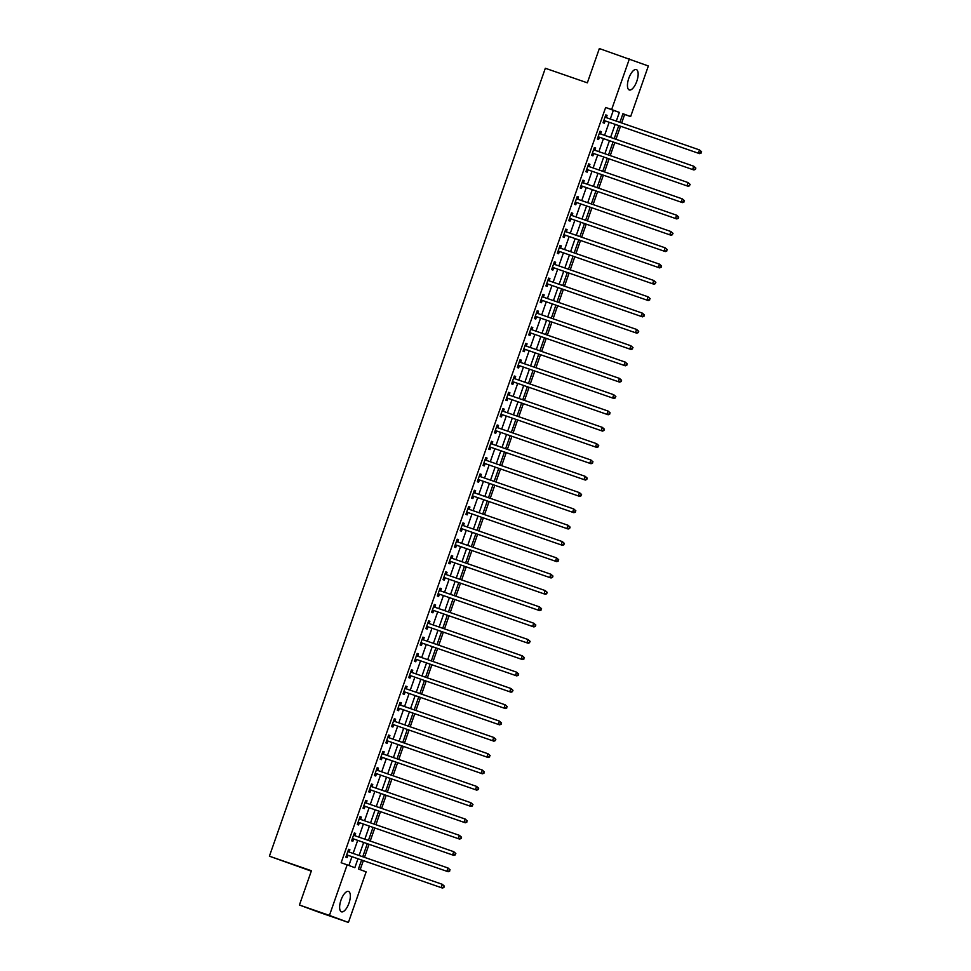 <?xml version="1.0" encoding="UTF-8"?>
<svg xmlns="http://www.w3.org/2000/svg" width="971" height="971" viewBox="0 0 971 971"><rect width="100%" height="100%" fill="white"/><g stroke="black" fill="none" stroke-linecap="round" stroke-linejoin="round"><path stroke-width="1.46" d="M340.979 900.153A10.79 4.272 -70.9 0 1 348.516 891.439A10.79 4.272 -70.9 0 1 348.99 903.115A10.79 4.272 -70.9 0 1 341.452 911.83A10.79 4.272 -70.9 0 1 340.979 900.153M628.795 78.287A10.79 4.272 -70.9 0 1 636.333 69.572A10.79 4.272 -70.9 0 1 636.806 81.248A10.79 4.272 -70.9 0 1 629.269 89.963A10.79 4.272 -70.9 0 1 628.795 78.287M311.278 871.145L269.404 856.191L545.326 68.261L587.346 82.826L599.35 48.55L648.349 65.979L630.64 116.569L622.933 113.716L619.923 122.346M621.671 122.953L624.632 114.493L630.64 116.569M360.18 869.652L363.336 860.646M364.489 857.357L369.053 844.321M370.206 841.032L374.77 828.008M375.923 824.719L380.474 811.683M381.627 808.394L386.191 795.358M387.344 792.069L391.908 779.045M393.061 775.756L397.625 762.721M398.778 759.431L403.341 746.408M404.494 743.118L409.058 730.083M410.211 726.793L414.775 713.77M415.928 710.469L420.492 697.445M421.632 694.156L426.196 681.12M427.349 677.831L431.913 664.807M433.066 661.518L437.63 648.482M438.783 645.193L443.346 632.17M444.5 628.868L449.063 615.845M450.216 612.555L454.78 599.52M455.933 596.23L460.497 583.207M461.65 579.918L466.201 566.882M467.354 563.593L471.918 550.569M473.071 547.268L477.635 534.244M478.788 530.955L483.352 517.919M484.505 514.63L489.068 501.606M490.221 498.317L494.785 485.282M495.938 481.992L500.502 468.969M501.655 465.679L506.219 452.644M507.372 449.355L511.923 436.331M513.076 433.03L517.64 420.006M518.793 416.717L523.357 403.681M524.51 400.392L529.074 387.368M530.227 384.079L534.79 371.043M535.943 367.754L540.507 354.731M541.66 351.429L546.224 338.406M547.377 335.116L551.941 322.081M553.082 318.791L557.645 305.768M558.798 302.479L563.362 289.443M564.515 286.154L569.079 273.13M570.232 269.829L574.796 256.805M575.949 253.516L580.512 240.48M581.665 237.191L586.229 224.167M587.382 220.878L591.946 207.843M593.099 204.553L597.651 191.53M598.804 188.24L603.367 175.205M604.52 171.916L609.084 158.88M610.237 155.591L614.801 142.567M615.954 139.278L620.518 126.242M361.588 860.039L358.445 869.009L366.14 871.861L348.419 922.45L329.436 915.422L347.157 864.833L354.852 867.686L357.959 858.789M329.436 915.422L299.42 905.021L318.403 912.048L348.419 922.45M624.632 114.493L622.897 113.85M610.298 119.008L613.344 110.306L605.649 107.465L341.149 862.746L347.157 864.833M348.892 865.477L351.963 856.701M353.116 853.412L357.68 840.388M358.833 837.087L363.397 824.063M364.55 820.774L369.101 807.738M370.254 804.449L374.818 791.426M375.971 788.136L380.535 775.101M381.688 771.811L386.252 758.788M387.405 755.487L391.968 742.463M393.121 739.174L397.685 726.138M398.838 722.849L403.402 709.825M404.555 706.536L409.119 693.5M410.26 690.211L414.823 677.188M415.976 673.898L420.54 660.863M421.693 657.573L426.257 644.538M427.41 641.248L431.974 628.225M433.127 624.936L437.69 611.9M438.843 608.611L443.407 595.587M444.56 592.298L449.124 579.262M450.277 575.973L454.829 562.949M455.982 559.648L460.545 546.624M461.698 543.335L466.262 530.3M467.415 527.01L471.979 513.987M473.132 510.697L477.696 497.662M478.849 494.373L483.412 481.349M484.565 478.048L489.129 465.024M490.282 461.735L494.846 448.699M495.999 445.41L500.55 432.386M501.704 429.097L506.267 416.061M507.42 412.772L511.984 399.749M513.137 396.447L517.701 383.424M518.854 380.134L523.418 367.099M524.571 363.809L529.134 350.786M530.287 347.497L534.851 334.461M536.004 331.172L540.568 318.148M541.709 314.859L546.272 301.823M547.426 298.534L551.989 285.498M553.142 282.209L557.706 269.185M558.859 265.896L563.423 252.861M564.576 249.571L569.14 236.548M570.293 233.258L574.856 220.223M576.009 216.934L580.573 203.91M581.726 200.609L586.278 187.585M587.431 184.296L591.994 171.26M593.147 167.971L597.711 154.947M598.864 151.658L603.428 138.622M604.581 135.333L609.145 122.31M606.341 117.491L607.081 115.367L605.795 114.894L603.052 122.722L604.338 123.196L605.079 121.072M600.624 133.816L601.365 131.692L600.078 131.219L597.335 139.047L598.622 139.521L599.362 137.397M594.907 150.129L595.648 148.005L594.373 147.531L591.618 155.372L592.905 155.846L593.645 153.721M589.191 166.454L589.931 164.33L588.657 163.856L585.914 171.685L587.188 172.158L587.941 170.034M583.474 182.766L584.214 180.642L582.94 180.169L580.197 188.01L581.471 188.483L582.224 186.359M577.757 199.091L578.51 196.967L577.223 196.494L574.48 204.323L575.767 204.796L576.507 202.672M572.04 215.416L572.793 213.292L571.506 212.807L568.763 220.648L570.05 221.121L570.79 218.997M566.336 231.729L567.076 229.605L565.79 229.132L563.046 236.96L564.333 237.446L565.073 235.322M560.619 248.054L561.359 245.93L560.073 245.457L557.33 253.285L558.616 253.759L559.357 251.635M554.902 264.367L555.643 262.243L554.356 261.769L551.613 269.61L552.9 270.084L553.64 267.96M549.185 280.692L549.926 278.568L548.651 278.094L545.908 285.923L547.183 286.396L547.935 284.272M543.469 297.017L544.209 294.893L542.935 294.407L540.192 302.248L541.466 302.721L542.219 300.597M537.752 313.33L538.504 311.205L537.218 310.732L534.475 318.561L535.761 319.046L536.502 316.922M532.035 329.655L532.788 327.53L531.501 327.057L528.758 334.886L530.045 335.359L530.785 333.235M526.331 345.967L527.071 343.843L525.784 343.37L523.041 351.211L524.328 351.684L525.068 349.56M520.614 362.292L521.354 360.168L520.068 359.695L517.325 367.524L518.611 367.997L519.351 365.873M514.897 378.605L515.637 376.481L514.351 376.008L511.608 383.848L512.894 384.322L513.635 382.198M509.18 394.93L509.921 392.806L508.634 392.333L505.891 400.161L507.178 400.635L507.918 398.523M503.464 411.255L504.204 409.131L502.929 408.657L500.186 416.486L501.461 416.96L502.213 414.835M497.747 427.568L498.487 425.444L497.213 424.97L494.47 432.811L495.744 433.284L496.497 431.16M492.03 443.893L492.783 441.769L491.496 441.295L488.753 449.124L490.039 449.597L490.78 447.473M486.313 460.205L487.066 458.081L485.779 457.608L483.036 465.449L484.323 465.922L485.063 463.798M480.609 476.53L481.349 474.406L480.062 473.933L477.319 481.762L478.606 482.235L479.346 480.111M474.892 492.855L475.632 490.731L474.346 490.258L471.603 498.087L472.889 498.56L473.63 496.436M469.175 509.168L469.915 507.044L468.629 506.571L465.886 514.399L467.172 514.885L467.913 512.761M463.458 525.493L464.199 523.369L462.924 522.896L460.181 530.724L461.456 531.198L462.196 529.074M457.742 541.806L458.482 539.682L457.207 539.208L454.464 547.049L455.739 547.523L456.491 545.399M452.025 558.131L452.765 556.007L451.491 555.533L448.748 563.362L450.022 563.835L450.775 561.711M446.308 574.456L447.061 572.332L445.774 571.846L443.031 579.687L444.317 580.16L445.058 578.036M440.591 590.769L441.344 588.644L440.057 588.171L437.314 596L438.601 596.485L439.341 594.361M434.887 607.093L435.627 604.969L434.34 604.496L431.597 612.325L432.884 612.798L433.624 610.674M429.17 623.406L429.91 621.282L428.624 620.809L425.881 628.65L427.167 629.123L427.908 626.999M423.453 639.731L424.193 637.607L422.907 637.134L420.164 644.962L421.45 645.436L422.191 643.312M417.736 656.056L418.477 653.932L417.202 653.447L414.459 661.287L415.734 661.761L416.486 659.637M412.02 672.369L412.76 670.245L411.486 669.772L408.742 677.6L410.017 678.086L410.769 675.962M406.303 688.694L407.055 686.57L405.769 686.096L403.026 693.925L404.312 694.399L405.053 692.274M400.586 705.007L401.339 702.883L400.052 702.409L397.309 710.25L398.596 710.723L399.336 708.599M394.881 721.332L395.622 719.208L394.335 718.734L391.592 726.563L392.879 727.036L393.619 724.912M389.165 737.644L389.905 735.52L388.618 735.047L385.875 742.888L387.162 743.361L387.902 741.237M383.448 753.969L384.188 751.845L382.902 751.372L380.159 759.201L381.445 759.674L382.186 757.55M377.731 770.294L378.472 768.17L377.185 767.697L374.442 775.526L375.728 775.999L376.469 773.875M372.014 786.607L372.755 784.483L371.48 784.01L368.737 791.851L370.012 792.324L370.764 790.2M366.298 802.932L367.038 800.808L365.764 800.335L363.02 808.163L364.295 808.637L365.047 806.513M360.581 819.245L361.333 817.121L360.047 816.647L357.304 824.488L358.59 824.962L359.331 822.838M354.864 835.57L355.617 833.446L354.33 832.972L351.587 840.801L352.874 841.274L353.614 839.15M349.159 851.895L349.9 849.771L348.613 849.285L345.87 857.126L347.157 857.599L347.897 855.475M299.42 905.021L311.424 870.744L269.404 856.191M605.649 107.465L611.645 109.541L629.366 58.952M616.294 121.096L619.352 112.393L611.645 109.541M359.112 855.487L363.676 842.464M364.829 839.175L369.393 826.139M370.546 822.85L375.109 809.826M376.263 806.537L380.826 793.501M381.979 790.212L386.543 777.188M387.696 773.887L392.26 760.863M393.413 757.574L397.964 744.539M399.117 741.249L403.681 728.226M404.834 724.936L409.398 711.901M410.551 708.612L415.115 695.588M416.268 692.287L420.831 679.263M421.984 675.974L426.548 662.938M427.701 659.649L432.265 646.625M433.418 643.336L437.982 630.3M439.135 627.011L443.686 613.988M444.839 610.698L449.403 597.663M450.556 594.373L455.12 581.338M456.273 578.048L460.837 565.025M461.99 561.736L466.553 548.7M467.706 545.411L472.27 532.387M473.423 529.098L477.987 516.062M479.14 512.773L483.704 499.749M484.845 496.448L489.408 483.424M490.561 480.135L495.125 467.1M496.278 463.81L500.842 450.787M501.995 447.497L506.559 434.462M507.712 431.173L512.275 418.149M513.428 414.848L517.992 401.824M519.145 398.535L523.709 385.499M524.862 382.21L529.413 369.186M530.567 365.897L535.13 352.861M536.283 349.572L540.847 336.549M542 333.259L546.564 320.224M547.717 316.934L552.281 303.899M553.434 300.609L557.997 287.586M559.15 284.297L563.714 271.261M564.867 267.972L569.431 254.948M570.584 251.659L575.135 238.623M576.289 235.334L580.852 222.31M582.005 219.009L586.569 205.986M587.722 202.696L592.286 189.661M593.439 186.371L598.002 173.348M599.156 170.059L603.719 157.023M604.872 153.734L609.436 140.71M610.589 137.409L615.153 124.385M618.77 125.635L614.206 138.671M613.053 141.96L608.489 154.984M607.336 158.273L602.773 171.309M601.619 174.598L597.056 187.634M595.903 190.923L591.339 203.946M590.186 207.236L585.622 220.271M584.469 223.561L579.918 236.584M578.765 239.873L574.201 252.909M573.048 256.198L568.484 269.222M567.331 272.523L562.767 285.547M561.614 288.836L557.051 301.872M555.898 305.161L551.334 318.185M550.181 321.474L545.617 334.51M544.464 337.799L539.9 350.822M538.747 354.124L534.196 367.147M533.043 370.437L528.479 383.472M527.326 386.761L522.762 399.785M521.609 403.074L517.045 416.11M515.892 419.399L511.329 432.423M510.176 435.712L505.612 448.748M504.459 452.037L499.895 465.073M498.742 468.362L494.178 481.385M493.037 484.675L488.474 497.71M487.321 501L482.757 514.023M481.604 517.312L477.04 530.348M475.887 533.637L471.323 546.661M470.17 549.962L465.607 562.986M464.454 566.275L459.89 579.311M458.737 582.6L454.173 595.624M453.02 598.913L448.468 611.948M447.315 615.238L442.752 628.261M441.599 631.563L437.035 644.586M435.882 647.875L431.318 660.911M430.165 664.2L425.601 677.224M424.448 680.513L419.885 693.549M418.732 696.838L414.168 709.862M413.015 713.163L408.451 726.187M407.298 729.476L402.747 742.512M401.593 745.801L397.03 758.824M395.877 762.114L391.313 775.149M390.16 778.439L385.596 791.462M384.443 794.751L379.879 807.787M378.726 811.076L374.163 824.112M373.01 827.401L368.446 840.425M367.293 843.714L362.729 856.75M613.344 110.306L619.352 112.393M605.783 114.918L607.081 115.367M600.078 131.243L601.365 131.692M594.361 147.556L595.648 148.005M588.644 163.881L589.931 164.33M582.928 180.205L584.214 180.642M577.211 196.518L578.51 196.967M571.494 212.843L572.793 213.292M565.777 229.156L567.076 229.605M560.073 245.481L561.359 245.93M554.356 261.794L555.643 262.243M548.639 278.119L549.926 278.568M542.923 294.444L544.209 294.893M537.206 310.756L538.504 311.205M531.489 327.081L532.788 327.53M525.772 343.394L527.071 343.843M520.055 359.719L521.354 360.168M514.351 376.044L515.637 376.481M508.634 392.357L509.921 392.806M502.917 408.682L504.204 409.131M497.201 424.995L498.487 425.444M491.484 441.32L492.783 441.769M485.767 457.644L487.066 458.081M480.05 473.957L481.349 474.406M474.334 490.282L475.632 490.731M468.629 506.595L469.915 507.044M462.912 522.92L464.199 523.369M457.195 539.233L458.482 539.682M451.479 555.558L452.765 556.007M445.762 571.883L447.061 572.332M440.045 588.195L441.344 588.644M434.328 604.52L435.627 604.969M428.624 620.833L429.91 621.282M422.907 637.158L424.193 637.607M417.19 653.483L418.477 653.932M411.473 669.796L412.76 670.245M405.757 686.121L407.055 686.57M400.04 702.434L401.339 702.883M394.323 718.758L395.622 719.208M388.606 735.083L389.905 735.52M382.902 751.396L384.188 751.845M377.185 767.721L378.472 768.17M371.468 784.034L372.755 784.483M365.751 800.359L367.038 800.808M360.035 816.684L361.333 817.121M354.318 832.997L355.617 833.446M348.601 849.322L349.9 849.771M604.46 120.647L699.618 153.661L604.46 120.647A1.384 1.274 -69.7 0 0 603.974 120.586L603.804 120.598M700.625 152.884L698.343 153.187L699.484 149.922L701.596 151.767L700.625 152.884L701.596 151.767M605.054 117.018L605.188 117.139A1.384 1.274 -69.7 0 0 605.576 117.382L699.484 149.922L701.086 151.585M605.734 121.12A1.384 1.274 -69.7 0 0 605.261 121.059L603.586 121.193M605.249 116.484L606.462 117.612A1.384 1.274 -69.7 0 0 606.644 117.746M699.618 153.661L701.135 153.078M598.743 136.972L693.901 169.974L598.743 136.972A1.384 1.274 -69.7 0 0 598.257 136.911L598.087 136.923M694.908 169.209L692.626 169.5L693.767 166.235L695.879 168.092L694.908 169.209L695.879 168.092M599.338 133.33L599.471 133.452A1.384 1.274 -69.7 0 0 599.884 133.707L693.767 166.235L695.37 167.898M600.017 137.445A1.384 1.274 -69.7 0 0 599.544 137.384L597.881 137.518M599.532 132.796L600.746 133.925A1.384 1.274 -69.7 0 0 600.928 134.071M693.901 169.974L695.43 169.391M593.026 153.284L688.196 186.298L593.026 153.284A1.384 1.274 -69.7 0 0 592.541 153.224L592.371 153.248M689.192 185.522L686.91 185.825L688.051 182.56L690.163 184.417L689.192 185.522L690.163 184.417M593.621 149.655L593.754 149.777A1.384 1.274 -69.7 0 0 594.167 150.019L688.051 182.56L689.653 184.223M594.313 153.77A1.384 1.274 -69.7 0 0 593.827 153.709L592.164 153.831M593.815 149.121L595.041 150.25A1.384 1.274 -69.7 0 0 595.223 150.384M688.196 186.298L689.713 185.716M587.309 169.609L682.479 202.623L587.309 169.609A1.384 1.274 -69.7 0 0 586.824 169.549L586.654 169.561M683.487 201.847L681.193 202.138L682.334 198.873L684.458 200.73L683.487 201.847L684.458 200.73M587.904 165.98L588.038 166.102A1.384 1.274 -69.7 0 0 588.426 166.332L682.334 198.873L683.936 200.536M588.596 170.083A1.384 1.274 -69.7 0 0 588.11 170.022L586.448 170.156M588.098 165.434L589.324 166.575A1.384 1.274 -69.7 0 0 589.506 166.709M682.479 202.623L683.997 202.041M581.593 185.934L676.763 218.936L581.593 185.934A1.384 1.274 -69.7 0 0 581.107 185.874L580.937 185.886M677.77 218.172L675.476 218.463L676.617 215.198L678.741 217.055L677.77 218.172L678.741 217.055M582.187 182.293L582.321 182.414A1.384 1.274 -69.7 0 0 582.709 182.657L676.617 215.198L678.219 216.861M582.879 186.408A1.384 1.274 -69.7 0 0 582.394 186.347L580.731 186.481M582.382 181.759L583.607 182.888A1.384 1.274 -69.7 0 0 583.789 183.034M676.763 218.936L678.28 218.354M575.876 202.247L671.046 235.261L575.876 202.247A1.384 1.274 -69.7 0 0 575.402 202.186L575.22 202.199M672.053 234.484L669.759 234.788L670.9 231.523L673.024 233.368L672.053 234.484L673.024 233.368M576.483 198.618L576.604 198.739A1.384 1.274 -69.7 0 0 577.005 198.982L670.9 231.523L672.515 233.186M577.162 202.721A1.384 1.274 -69.7 0 0 576.677 202.66L575.014 202.793M576.665 198.072L577.891 199.213A1.384 1.274 -69.7 0 0 578.073 199.346M671.046 235.261L672.563 234.679M570.159 218.572L665.329 251.574L570.159 218.572A1.384 1.274 -69.7 0 0 569.686 218.511L569.504 218.524M666.337 250.809L664.043 251.101L665.196 247.836L667.308 249.693L666.337 250.809L667.308 249.693M570.766 214.931L570.887 215.052A1.384 1.274 -69.7 0 0 571.288 215.295L665.196 247.836L666.798 249.498M571.446 219.045A1.384 1.274 -69.7 0 0 570.96 218.985L569.297 219.118M570.948 214.397L572.174 215.526A1.384 1.274 -69.7 0 0 572.356 215.671M665.329 251.574L666.846 250.991M564.454 234.885L659.612 267.899L564.454 234.885A1.384 1.274 -69.7 0 0 563.969 234.824L563.787 234.836M660.62 267.122L658.338 267.426L659.479 264.161L661.591 266.005L660.62 267.122L661.591 266.005M565.049 231.256L565.183 231.377A1.384 1.274 -69.7 0 0 565.595 231.62L659.479 264.161L661.081 265.823M565.729 235.358A1.384 1.274 -69.7 0 0 565.256 235.298L563.581 235.431M565.231 230.722L566.457 231.851A1.384 1.274 -69.7 0 0 566.639 231.984M659.612 267.899L661.13 267.316M558.738 251.21L653.896 284.212L558.738 251.21A1.384 1.274 -69.7 0 0 558.252 251.149L558.082 251.161M654.903 283.447L652.621 283.738L653.762 280.473L655.874 282.33L654.903 283.447L655.874 282.33M559.332 247.581L559.466 247.69A1.384 1.274 -69.7 0 0 559.879 247.945L653.762 280.473L655.364 282.136M560.012 251.683A1.384 1.274 -69.7 0 0 559.539 251.623L557.864 251.756M559.527 247.035L560.74 248.175A1.384 1.274 -69.7 0 0 560.922 248.309M653.896 284.212L655.425 283.641M553.021 267.535L648.191 300.537L553.021 267.535A1.384 1.274 -69.7 0 0 552.535 267.474L552.365 267.486M649.186 299.772L646.904 300.063L648.045 296.798L650.157 298.655L649.186 299.772L650.157 298.655M553.616 263.894L553.749 264.015A1.384 1.274 -69.7 0 0 554.162 264.27L648.045 296.798L649.648 298.461M554.295 268.008A1.384 1.274 -69.7 0 0 553.822 267.947L552.159 268.069M553.81 263.359L555.024 264.488A1.384 1.274 -69.7 0 0 555.206 264.634M648.191 300.537L649.708 299.954M547.304 283.848L642.474 316.862L547.304 283.848A1.384 1.274 -69.7 0 0 546.819 283.787L546.649 283.799M643.482 316.085L641.188 316.388L642.329 313.123L644.441 314.968L643.482 316.085L644.441 314.968M547.899 280.218L548.032 280.34A1.384 1.274 -69.7 0 0 548.421 280.583L642.329 313.123L643.931 314.786M548.591 284.321A1.384 1.274 -69.7 0 0 548.105 284.26L546.442 284.394M548.093 279.672L549.319 280.813A1.384 1.274 -69.7 0 0 549.501 280.947M642.474 316.862L643.991 316.279M541.587 300.173L636.758 333.174L541.587 300.173A1.384 1.274 -69.7 0 0 541.102 300.112L540.932 300.124M637.765 332.41L635.471 332.701L636.612 329.436L638.736 331.293L637.765 332.41L638.736 331.293M542.182 296.531L542.316 296.653A1.384 1.274 -69.7 0 0 542.704 296.895L636.612 329.436L638.214 331.099M542.874 300.646A1.384 1.274 -69.7 0 0 542.388 300.585L540.726 300.719M542.376 295.997L543.602 297.126A1.384 1.274 -69.7 0 0 543.784 297.272M636.758 333.174L638.275 332.592M535.871 316.485L631.041 349.499L535.871 316.485A1.384 1.274 -69.7 0 0 535.397 316.425L535.215 316.437M632.048 348.723L629.754 349.026L630.895 345.761L633.019 347.606L632.048 348.723L633.019 347.606M536.478 312.856L536.599 312.978A1.384 1.274 -69.7 0 0 537.012 313.22L630.895 345.761L632.497 347.424M537.157 316.959A1.384 1.274 -69.7 0 0 536.672 316.898L535.009 317.031M536.66 312.322L537.885 313.451A1.384 1.274 -69.7 0 0 538.068 313.584M631.041 349.499L632.558 348.917M530.154 332.81L625.324 365.812L530.154 332.81A1.384 1.274 -69.7 0 0 529.681 332.75L529.498 332.762M626.331 365.047L624.037 365.339L625.19 362.074L627.302 363.931L626.331 365.047L627.302 363.931M530.761 329.181L530.882 329.29A1.384 1.274 -69.7 0 0 531.295 329.545L625.19 362.074L626.793 363.737M531.44 333.284A1.384 1.274 -69.7 0 0 530.955 333.223L529.292 333.356M530.943 328.635L532.169 329.776A1.384 1.274 -69.7 0 0 532.351 329.909M625.324 365.812L626.841 365.242M524.437 349.123L619.607 382.137L524.437 349.123A1.384 1.274 -69.7 0 0 523.964 349.062L523.782 349.087M620.615 381.372L618.321 381.664L619.474 378.399L621.586 380.256L620.615 381.372L621.586 380.256M525.044 345.494L525.165 345.615A1.384 1.274 -69.7 0 0 525.59 345.87L619.474 378.399L621.076 380.062M525.724 349.609A1.384 1.274 -69.7 0 0 525.25 349.548L523.575 349.669M525.226 344.96L526.452 346.089A1.384 1.274 -69.7 0 0 526.634 346.234M619.607 382.137L621.124 381.554M518.732 365.448L613.89 398.462L518.732 365.448A1.384 1.274 -69.7 0 0 518.247 365.387L518.065 365.399M614.898 397.685L612.616 397.976L613.757 394.724L615.869 396.569L614.898 397.685L615.869 396.569M519.327 361.819L519.461 361.94A1.384 1.274 -69.7 0 0 519.849 362.171L613.757 394.724L615.359 396.386M520.007 365.921A1.384 1.274 -69.7 0 0 519.534 365.861L517.859 365.994M519.509 361.273L520.735 362.414A1.384 1.274 -69.7 0 0 520.917 362.547M613.89 398.462L615.408 397.879M513.016 381.773L608.174 414.775L513.016 381.773A1.384 1.274 -69.7 0 0 512.53 381.712L512.36 381.724M609.181 414.01L606.899 414.301L608.04 411.036L610.152 412.893L609.181 414.01L610.152 412.893M513.61 378.132L513.744 378.253A1.384 1.274 -69.7 0 0 514.132 378.496L608.04 411.036L609.642 412.699M514.29 382.246A1.384 1.274 -69.7 0 0 513.817 382.186L512.154 382.319M513.805 377.598L515.018 378.726A1.384 1.274 -69.7 0 0 515.2 378.872M608.174 414.775L609.703 414.192M507.299 398.086L602.469 431.1L507.299 398.086A1.384 1.274 -69.7 0 0 506.813 398.025L506.644 398.037M603.464 430.323L601.183 430.626L602.323 427.361L604.435 429.206L603.464 430.323L604.435 429.206M507.894 394.457L508.027 394.578A1.384 1.274 -69.7 0 0 508.416 394.821L602.323 427.361L603.926 429.024M508.586 398.559A1.384 1.274 -69.7 0 0 508.1 398.498L506.437 398.632M508.088 393.923L509.314 395.051A1.384 1.274 -69.7 0 0 509.484 395.185M602.469 431.1L603.986 430.517M501.582 414.411L596.752 447.413L501.582 414.411A1.384 1.274 -69.7 0 0 501.097 414.35L500.927 414.362M597.76 446.648L595.466 446.939L596.607 443.674L598.731 445.531L597.76 446.648L598.731 445.531M502.177 410.782L502.31 410.891A1.384 1.274 -69.7 0 0 502.723 411.146L596.607 443.674L598.209 445.337M502.869 414.884A1.384 1.274 -69.7 0 0 502.383 414.823L500.72 414.957M502.371 410.235L503.597 411.364A1.384 1.274 -69.7 0 0 503.779 411.51M596.752 447.413L598.27 446.842M495.865 430.723L591.036 463.737L495.865 430.723A1.384 1.274 -69.7 0 0 495.38 430.663L495.21 430.687M592.043 462.961L589.749 463.264L590.89 459.999L593.014 461.856L592.043 462.961L593.014 461.856M496.46 427.094L496.594 427.216A1.384 1.274 -69.7 0 0 497.006 427.471L590.89 459.999L592.492 461.662M497.152 431.209A1.384 1.274 -69.7 0 0 496.667 431.148L495.004 431.27M496.654 426.56L497.88 427.689A1.384 1.274 -69.7 0 0 498.062 427.823M591.036 463.737L592.553 463.155M490.149 447.048L585.319 480.062L490.149 447.048A1.384 1.274 -69.7 0 0 489.675 446.988L489.493 447M586.326 479.286L584.032 479.577L585.173 476.324L587.297 478.169L586.326 479.286L587.297 478.169M490.756 443.419L490.877 443.541A1.384 1.274 -69.7 0 0 491.29 443.783L585.173 476.324L586.775 477.975M491.435 447.522A1.384 1.274 -69.7 0 0 490.95 447.461L489.287 447.595M490.938 442.873L492.163 444.014A1.384 1.274 -69.7 0 0 492.346 444.148M585.319 480.062L586.836 479.48M484.432 463.373L579.602 496.375L484.432 463.373A1.384 1.274 -69.7 0 0 483.959 463.313L483.776 463.325M580.609 495.611L578.315 495.902L579.469 492.637L581.58 494.494L580.609 495.611L581.58 494.494M485.039 459.732L485.16 459.853A1.384 1.274 -69.7 0 0 485.585 460.108L579.469 492.637L581.071 494.3M485.718 463.847A1.384 1.274 -69.7 0 0 485.233 463.786L483.57 463.92M485.221 459.198L486.447 460.327A1.384 1.274 -69.7 0 0 486.629 460.472M579.602 496.375L581.119 495.793M478.715 479.686L573.885 512.7L478.715 479.686A1.384 1.274 -69.7 0 0 478.242 479.625L478.06 479.638M574.893 511.923L572.611 512.227L573.752 508.962L575.864 510.807L574.893 511.923L575.864 510.807M479.322 476.057L479.443 476.178A1.384 1.274 -69.7 0 0 479.844 476.421L573.752 508.962L575.354 510.625M480.002 480.16A1.384 1.274 -69.7 0 0 479.528 480.099L477.853 480.232M479.504 475.523L480.73 476.652A1.384 1.274 -69.7 0 0 480.912 476.785M573.885 512.7L575.402 512.118M473.011 496.011L568.169 529.013L473.011 496.011A1.384 1.274 -69.7 0 0 472.525 495.95L472.355 495.963M569.176 528.248L566.894 528.54L568.035 525.275L570.147 527.132L569.176 528.248L570.147 527.132M473.605 492.37L473.739 492.491A1.384 1.274 -69.7 0 0 474.127 492.734L568.035 525.275L569.637 526.937M474.285 496.484A1.384 1.274 -69.7 0 0 473.812 496.424L472.137 496.557M473.799 491.836L475.013 492.965A1.384 1.274 -69.7 0 0 475.195 493.11M568.169 529.013L569.686 528.43M467.294 512.324L562.464 545.338L467.294 512.324A1.384 1.274 -69.7 0 0 466.808 512.263L466.638 512.287M563.459 544.561L561.177 544.865L562.318 541.6L564.43 543.457L563.459 544.561L564.43 543.457M467.888 508.695L468.022 508.816A1.384 1.274 -69.7 0 0 468.435 509.059L562.318 541.6L563.92 543.262M468.568 512.809A1.384 1.274 -69.7 0 0 468.095 512.737L466.432 512.87M468.083 508.161L469.296 509.29A1.384 1.274 -69.7 0 0 469.479 509.423M562.464 545.338L563.981 544.755M461.577 528.649L556.747 561.663L461.577 528.649A1.384 1.274 -69.7 0 0 461.091 528.588L460.922 528.6M557.742 560.886L555.461 561.177L556.601 557.912L558.713 559.769L557.742 560.886L558.713 559.769M462.172 525.02L462.305 525.129A1.384 1.274 -69.7 0 0 462.718 525.384L556.601 557.912L558.204 559.575M462.864 529.122A1.384 1.274 -69.7 0 0 462.378 529.061L460.715 529.195M462.366 524.474L463.592 525.614A1.384 1.274 -69.7 0 0 463.774 525.748M556.747 561.663L558.264 561.08M455.86 544.974L551.03 577.976L455.86 544.974A1.384 1.274 -69.7 0 0 455.375 544.913L455.205 544.925M552.038 577.211L549.744 577.502L550.885 574.237L553.009 576.094L552.038 577.211L553.009 576.094M456.455 541.333L456.588 541.454A1.384 1.274 -69.7 0 0 456.977 541.697L550.885 574.237L552.487 575.9M457.147 545.447A1.384 1.274 -69.7 0 0 456.661 545.386L454.998 545.52M456.649 540.798L457.875 541.927A1.384 1.274 -69.7 0 0 458.057 542.073M551.03 577.976L552.548 577.393M450.143 561.287L545.314 594.301L450.143 561.287A1.384 1.274 -69.7 0 0 449.67 561.226L449.488 561.238M546.321 593.524L544.027 593.827L545.168 590.562L547.292 592.407L546.321 593.524L547.292 592.407M450.75 557.657L450.872 557.779A1.384 1.274 -69.7 0 0 451.26 558.022L545.168 590.562L546.77 592.225M451.43 561.76A1.384 1.274 -69.7 0 0 450.945 561.699L449.282 561.833M450.932 557.111L452.158 558.252A1.384 1.274 -69.7 0 0 452.34 558.386M545.314 594.301L546.831 593.718M444.427 577.611L539.597 610.613L444.427 577.611A1.384 1.274 -69.7 0 0 443.953 577.551L443.771 577.563M540.604 609.849L538.31 610.14L539.463 606.875L541.575 608.732L540.604 609.849L541.575 608.732M445.034 573.97L445.155 574.092A1.384 1.274 -69.7 0 0 445.555 574.334L539.463 606.875L541.065 608.538M445.713 578.085A1.384 1.274 -69.7 0 0 445.228 578.024L443.565 578.158M445.216 573.436L446.442 574.565A1.384 1.274 -69.7 0 0 446.624 574.711M539.597 610.613L541.114 610.031M438.71 593.924L533.88 626.938L438.71 593.924A1.384 1.274 -69.7 0 0 438.237 593.864L438.055 593.876M534.887 626.161L532.594 626.465L533.747 623.2L535.858 625.045L534.887 626.161L535.858 625.045M439.317 590.295L439.438 590.417A1.384 1.274 -69.7 0 0 439.839 590.659L533.747 623.2L535.349 624.863M439.997 594.398A1.384 1.274 -69.7 0 0 439.511 594.337L437.848 594.47M439.499 589.761L440.725 590.89A1.384 1.274 -69.7 0 0 440.907 591.023M533.88 626.938L535.397 626.356M433.005 610.249L528.163 643.251L433.005 610.249A1.384 1.274 -69.7 0 0 432.52 610.189L432.338 610.201M529.171 642.486L526.889 642.778L528.03 639.513L530.142 641.37L529.171 642.486L530.142 641.37M433.6 606.62L433.734 606.729A1.384 1.274 -69.7 0 0 434.146 606.984L528.03 639.513L529.632 641.176M434.28 610.723A1.384 1.274 -69.7 0 0 433.806 610.662L432.131 610.795M433.782 606.074L435.008 607.215A1.384 1.274 -69.7 0 0 435.19 607.348M528.163 643.251L529.681 642.681M427.289 626.574L522.447 659.576L427.289 626.574A1.384 1.274 -69.7 0 0 426.803 626.513L426.633 626.526M523.454 658.811L521.172 659.103L522.313 655.838L524.425 657.695L523.454 658.811L524.425 657.695M427.883 622.933L428.017 623.054A1.384 1.274 -69.7 0 0 428.429 623.309L522.313 655.838L523.915 657.501M428.563 627.048A1.384 1.274 -69.7 0 0 428.09 626.987L426.415 627.108M428.077 622.399L429.291 623.528A1.384 1.274 -69.7 0 0 429.473 623.673M522.447 659.576L523.976 658.993M421.572 642.887L516.742 675.901L421.572 642.887A1.384 1.274 -69.7 0 0 421.086 642.826L420.916 642.838M517.737 675.124L515.455 675.428L516.596 672.163L518.708 674.008L517.737 675.124L518.708 674.008M422.167 639.258L422.3 639.379A1.384 1.274 -69.7 0 0 422.688 639.622L516.596 672.163L518.198 673.825M422.858 643.36A1.384 1.274 -69.7 0 0 422.373 643.3L420.71 643.433M422.361 638.712L423.574 639.853A1.384 1.274 -69.7 0 0 423.757 639.986M516.742 675.901L518.259 675.318M415.855 659.212L511.025 692.214L415.855 659.212A1.384 1.274 -69.7 0 0 415.37 659.151L415.2 659.163M512.033 691.449L509.739 691.74L510.88 688.475L512.991 690.332L512.033 691.449L512.991 690.332M416.45 655.571L416.583 655.692A1.384 1.274 -69.7 0 0 416.996 655.947L510.88 688.475L512.482 690.138M417.142 659.685A1.384 1.274 -69.7 0 0 416.656 659.625L414.993 659.758M416.644 655.037L417.87 656.165A1.384 1.274 -69.7 0 0 418.052 656.311M511.025 692.214L512.542 691.631M410.138 675.525L505.308 708.539L410.138 675.525A1.384 1.274 -69.7 0 0 409.653 675.464L409.483 675.476M506.316 707.762L504.022 708.065L505.163 704.8L507.287 706.645L506.316 707.762L507.287 706.645M410.733 671.896L410.867 672.017A1.384 1.274 -69.7 0 0 411.255 672.26L505.163 704.8L506.765 706.463M411.425 675.998A1.384 1.274 -69.7 0 0 410.939 675.937L409.276 676.071M410.927 671.362L412.153 672.49A1.384 1.274 -69.7 0 0 412.335 672.624M505.308 708.539L506.826 707.956M404.422 691.85L499.592 724.852L404.422 691.85A1.384 1.274 -69.7 0 0 403.948 691.789L403.766 691.801M500.599 724.087L498.305 724.378L499.446 721.113L501.57 722.97L500.599 724.087L501.57 722.97M405.028 688.221L405.15 688.33A1.384 1.274 -69.7 0 0 405.562 688.585L499.446 721.113L501.048 722.776M405.708 692.323A1.384 1.274 -69.7 0 0 405.223 692.262L403.56 692.396M405.21 687.674L406.436 688.815A1.384 1.274 -69.7 0 0 406.618 688.949M499.592 724.852L501.109 724.281M398.705 708.162L493.875 741.176L398.705 708.162A1.384 1.274 -69.7 0 0 398.231 708.102L398.049 708.126M494.882 740.412L492.588 740.703L493.741 737.438L495.853 739.295L494.882 740.412L495.853 739.295M399.312 704.533L399.433 704.655A1.384 1.274 -69.7 0 0 399.858 704.91L493.741 737.438L495.344 739.101M399.991 708.648A1.384 1.274 -69.7 0 0 399.506 708.587L397.843 708.709M399.494 703.999L400.72 705.128A1.384 1.274 -69.7 0 0 400.902 705.274M493.875 741.176L495.392 740.594M392.988 724.487L488.158 757.501L392.988 724.487A1.384 1.274 -69.7 0 0 392.515 724.427L392.333 724.439M489.166 756.725L486.884 757.016L488.025 753.763L490.137 755.608L489.166 756.725L490.137 755.608M393.595 720.858L393.716 720.98A1.384 1.274 -69.7 0 0 394.141 721.222L488.025 753.763L489.627 755.426M394.275 724.961A1.384 1.274 -69.7 0 0 393.801 724.9L392.126 725.034M393.777 720.312L395.003 721.453A1.384 1.274 -69.7 0 0 395.185 721.587M488.158 757.501L489.675 756.919M387.283 740.812L482.441 773.814L387.283 740.812A1.384 1.274 -69.7 0 0 386.798 740.752L386.616 740.764M483.449 773.05L481.167 773.341L482.308 770.076L484.42 771.933L483.449 773.05L484.42 771.933M387.878 737.171L388.012 737.292A1.384 1.274 -69.7 0 0 388.4 737.535L482.308 770.076L483.91 771.739M388.558 741.286A1.384 1.274 -69.7 0 0 388.084 741.225L386.409 741.359M388.06 736.637L389.286 737.766A1.384 1.274 -69.7 0 0 389.468 737.911M482.441 773.814L483.959 773.232M381.567 757.125L476.725 790.139L381.567 757.125A1.384 1.274 -69.7 0 0 381.081 757.064L380.911 757.077M477.732 789.362L475.45 789.666L476.591 786.401L478.703 788.246L477.732 789.362L478.703 788.246M382.161 753.496L382.295 753.617A1.384 1.274 -69.7 0 0 382.683 753.86L476.591 786.401L478.193 788.064M382.841 757.598A1.384 1.274 -69.7 0 0 382.368 757.538L380.705 757.671M382.356 752.962L383.569 754.091A1.384 1.274 -69.7 0 0 383.751 754.224M476.725 790.139L478.254 789.557M375.85 773.45L471.02 806.452L375.85 773.45A1.384 1.274 -69.7 0 0 375.364 773.389L375.194 773.402M472.015 805.687L469.733 805.979L470.874 802.714L472.986 804.571L472.015 805.687L472.986 804.571M376.445 769.821L376.578 769.93A1.384 1.274 -69.7 0 0 376.966 770.173L470.874 802.714L472.476 804.376M377.136 773.923A1.384 1.274 -69.7 0 0 376.651 773.863L374.988 773.996M376.639 769.275L377.865 770.404A1.384 1.274 -69.7 0 0 378.047 770.549M471.02 806.452L472.537 805.881M370.133 789.763L465.303 822.777L370.133 789.763A1.384 1.274 -69.7 0 0 369.648 789.702L369.478 789.726M466.311 822L464.017 822.303L465.158 819.038L467.282 820.896L466.311 822L467.282 820.896M370.728 786.134L370.861 786.255A1.384 1.274 -69.7 0 0 371.274 786.51L465.158 819.038L466.76 820.701M371.42 790.248A1.384 1.274 -69.7 0 0 370.934 790.188L369.271 790.309M370.922 785.6L372.148 786.728A1.384 1.274 -69.7 0 0 372.33 786.862M465.303 822.777L466.82 822.194M364.416 806.088L459.586 839.102L364.416 806.088A1.384 1.274 -69.7 0 0 363.931 806.027L363.761 806.039M460.594 838.325L458.3 838.616L459.441 835.363L461.565 837.208L460.594 838.325L461.565 837.208M365.011 802.459L365.145 802.58A1.384 1.274 -69.7 0 0 365.557 802.823L459.441 835.363L461.043 837.014M365.703 806.561A1.384 1.274 -69.7 0 0 365.217 806.5L363.555 806.634M365.205 801.912L366.431 803.053A1.384 1.274 -69.7 0 0 366.613 803.187M459.586 839.102L461.104 838.519M358.7 822.413L453.87 855.415L358.7 822.413A1.384 1.274 -69.7 0 0 358.226 822.352L358.044 822.364M454.877 854.65L452.583 854.941L453.724 851.676L455.848 853.533L454.877 854.65L455.848 853.533M359.306 818.771L359.428 818.893A1.384 1.274 -69.7 0 0 359.828 819.136L453.724 851.676L455.338 853.339M359.986 822.886A1.384 1.274 -69.7 0 0 359.501 822.825L357.838 822.959M359.488 818.237L360.714 819.366A1.384 1.274 -69.7 0 0 360.896 819.512M453.87 855.415L455.387 854.832M352.983 838.726L448.153 871.74L352.983 838.726A1.384 1.274 -69.7 0 0 352.509 838.665L352.327 838.677M449.16 870.963L446.866 871.266L448.019 868.001L450.131 869.846L449.16 870.963L450.131 869.846M353.59 835.096L353.711 835.218A1.384 1.274 -69.7 0 0 354.112 835.461L448.019 868.001L449.622 869.664M354.269 839.199A1.384 1.274 -69.7 0 0 353.784 839.138L352.121 839.272M353.772 834.562L354.998 835.691A1.384 1.274 -69.7 0 0 355.18 835.825M448.153 871.74L449.67 871.157M347.278 855.05L442.436 888.052L347.278 855.05A1.384 1.274 -69.7 0 0 346.793 854.99L346.611 855.002M443.444 887.288L441.162 887.579L442.303 884.314L444.415 886.171L443.444 887.288L444.415 886.171M347.873 851.409L347.994 851.531A1.384 1.274 -69.7 0 0 348.419 851.785L442.303 884.314L443.905 885.977M348.553 855.524A1.384 1.274 -69.7 0 0 348.079 855.463L346.404 855.597M348.055 850.875L349.281 852.004A1.384 1.274 -69.7 0 0 349.463 852.15M442.436 888.052L443.953 887.47M605.188 117.139L606.462 117.612M603.974 120.586L605.261 121.059M599.471 133.452L600.746 133.925M598.257 136.911L599.544 137.384M593.754 149.777L595.041 150.25M592.541 153.224L593.827 153.709M588.038 166.102L589.324 166.575M586.824 169.549L588.11 170.022M582.321 182.414L583.607 182.888M581.107 185.874L582.394 186.347M576.604 198.739L577.891 199.213M575.402 202.186L576.677 202.66M570.887 215.052L572.174 215.526M569.686 218.511L570.96 218.985M565.183 231.377L566.457 231.851M563.969 234.824L565.256 235.298M559.466 247.69L560.74 248.175M558.252 251.149L559.539 251.623M553.749 264.015L555.024 264.488M552.535 267.474L553.822 267.947M548.032 280.34L549.319 280.813M546.819 283.787L548.105 284.26M542.316 296.653L543.602 297.126M541.102 300.112L542.388 300.585M536.599 312.978L537.885 313.451M535.397 316.425L536.672 316.898M530.882 329.29L532.169 329.776M529.681 332.75L530.955 333.223M525.165 345.615L526.452 346.089M523.964 349.062L525.25 349.548M519.461 361.94L520.735 362.414M518.247 365.387L519.534 365.861M513.744 378.253L515.018 378.726M512.53 381.712L513.817 382.186M508.027 394.578L509.314 395.051M506.813 398.025L508.1 398.498M502.31 410.891L503.597 411.364M501.097 414.35L502.383 414.823M496.594 427.216L497.88 427.689M495.38 430.663L496.667 431.148M490.877 443.541L492.163 444.014M489.675 446.988L490.95 447.461M485.16 459.853L486.447 460.327M483.959 463.313L485.233 463.786M479.443 476.178L480.73 476.652M478.242 479.625L479.528 480.099M473.739 492.491L475.013 492.965M472.525 495.95L473.812 496.424M468.022 508.816L469.296 509.29M466.808 512.263L468.095 512.737M462.305 525.129L463.592 525.614M461.091 528.588L462.378 529.061M456.588 541.454L457.875 541.927M455.375 544.913L456.661 545.386M450.872 557.779L452.158 558.252M449.67 561.226L450.945 561.699M445.155 574.092L446.442 574.565M443.953 577.551L445.228 578.024M439.438 590.417L440.725 590.89M438.237 593.864L439.511 594.337M433.734 606.729L435.008 607.215M432.52 610.189L433.806 610.662M428.017 623.054L429.291 623.528M426.803 626.513L428.09 626.987M422.3 639.379L423.574 639.853M421.086 642.826L422.373 643.3M416.583 655.692L417.87 656.165M415.37 659.151L416.656 659.625M410.867 672.017L412.153 672.49M409.653 675.464L410.939 675.937M405.15 688.33L406.436 688.815M403.948 691.789L405.223 692.262M399.433 704.655L400.72 705.128M398.231 708.102L399.506 708.587M393.716 720.98L395.003 721.453M392.515 724.427L393.801 724.9M388.012 737.292L389.286 737.766M386.798 740.752L388.084 741.225M382.295 753.617L383.569 754.091M381.081 757.064L382.368 757.538M376.578 769.93L377.865 770.404M375.364 773.389L376.651 773.863M370.861 786.255L372.148 786.728M369.648 789.702L370.934 790.188M365.145 802.58L366.431 803.053M363.931 806.027L365.217 806.5M359.428 818.893L360.714 819.366M358.226 822.352L359.501 822.825M353.711 835.218L354.998 835.691M352.509 838.665L353.784 839.138M347.994 851.531L349.281 852.004M346.793 854.99L348.079 855.463"/></g></svg>
